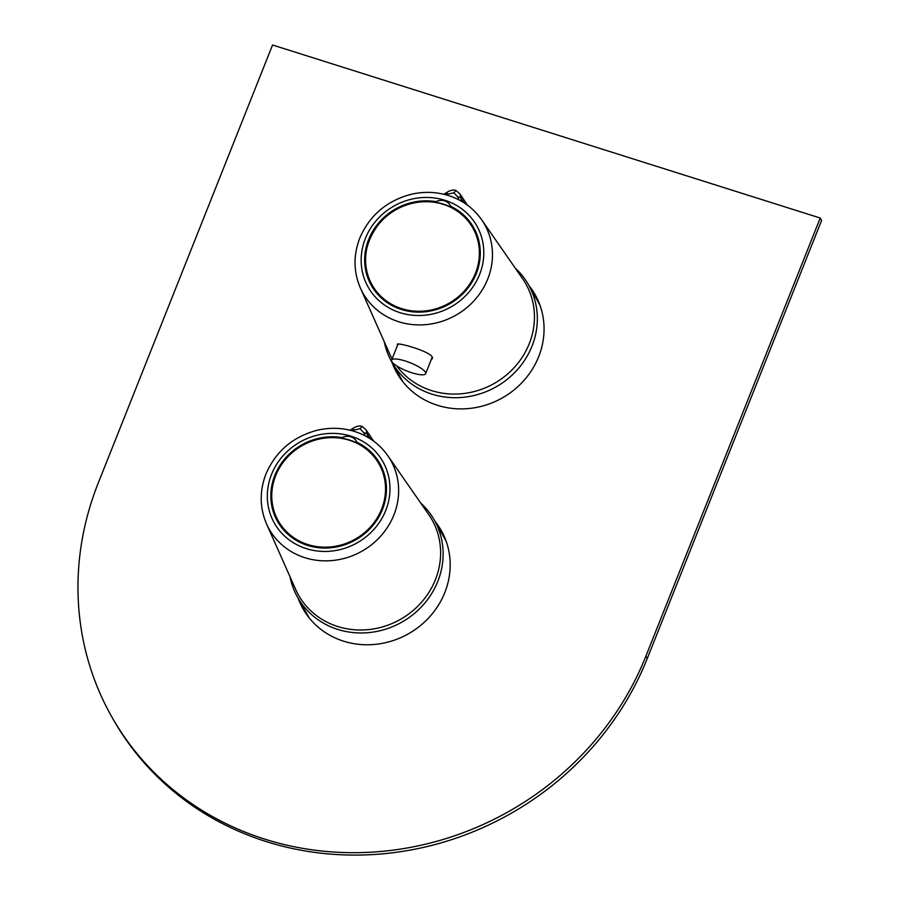 <?xml version="1.0" encoding="UTF-8"?>
<svg xmlns="http://www.w3.org/2000/svg" width="900" height="900" viewBox="0 0 900 900"><rect width="100%" height="100%" fill="white"/><g stroke="black" fill="none" stroke-linecap="round" stroke-linejoin="round"><path stroke-width="1.35" d="M420.795 503.156A78.502 72.945 150.6 0 1 434.351 520.155A78.502 72.945 150.6 0 1 433.89 589.748A78.502 72.945 150.6 0 1 365.456 632.857A78.502 72.945 150.6 0 1 297.529 597.173A78.502 72.945 150.6 0 1 290.025 576.754M384.289 341.798A78.502 72.945 -29.4 0 0 391.725 361.89A78.502 72.945 -29.4 0 0 458.933 397.62A78.502 72.945 -29.4 0 0 527.4 355.736A78.502 72.945 -29.4 0 0 528.559 284.884A78.502 72.945 -29.4 0 0 515.227 268.099M98.235 483.053L272.554 45L820.238 218.036L645.919 656.089A299.07 277.875 150.6 0 1 388.024 850.748A299.07 277.875 150.6 0 1 111.454 716.254A299.07 277.875 150.6 0 1 98.235 483.053M528.817 285.356A79.436 73.811 150.6 0 1 535.174 294.728A79.436 73.811 150.6 0 1 502.144 398.014A79.436 73.811 150.6 0 1 396.72 372.656A79.436 73.811 150.6 0 1 391.995 362.363M434.947 521.224A79.436 73.811 150.6 0 1 441.304 530.606A79.436 73.811 150.6 0 1 408.274 633.893A79.436 73.811 150.6 0 1 302.85 608.535A79.436 73.811 150.6 0 1 298.125 598.241M820.238 218.036L821.599 220.444L647.28 658.496A299.07 277.875 150.6 0 1 389.374 853.155A299.07 277.875 150.6 0 1 112.815 718.673L111.454 716.254M436.309 523.631A79.436 73.811 150.6 0 1 441.968 531.821M303.536 609.727A79.436 73.811 150.6 0 1 299.486 600.649M530.179 287.764A79.436 73.811 150.6 0 1 535.837 295.942M397.406 373.86A79.436 73.811 150.6 0 1 393.345 364.77M396.664 365.861A76.635 71.201 -29.4 0 0 500.535 379.496A76.635 71.201 -29.4 0 0 522.551 278.64L481.624 219.724A69.84 64.89 150.6 0 1 487.744 279.011A69.84 64.89 150.6 0 1 424.496 324.743A69.84 64.89 150.6 0 1 360.371 287.966L389.498 353.531A76.635 71.201 -29.4 0 0 392.141 358.808M397.406 345.577L397.282 344.374C397.012 341.843 435.814 352.822 432.214 358.695L431.077 360.045M451.103 207.056L450.787 206.347A11.216 10.418 -29.4 0 0 450.36 205.493A11.216 10.418 -29.4 0 0 435.949 201.656L435.555 202.14A58.41 54.27 -29.4 0 0 377.156 225.675A58.41 54.27 -29.4 0 0 371.7 285.345A58.41 54.27 -29.4 0 0 449.224 303.986A58.41 54.27 -29.4 0 0 473.501 228.037A58.41 54.27 -29.4 0 0 451.103 207.056L451.215 207.248M450.787 206.347A58.781 54.619 150.6 0 1 456.435 299.385A58.781 54.619 150.6 0 1 365.782 270.743A58.781 54.619 150.6 0 1 435.949 201.656M372.825 286.864A58.41 54.27 -29.4 0 0 373.455 288.225M475.054 231.03A58.41 54.27 -29.4 0 0 474.221 229.792M459.124 199.969L457.74 196.92L453.892 192.803L455.929 190.485L459.968 193.939L461.689 201.386M453.892 192.803L445.455 194.67M457.74 196.92A3.735 2.272 1.9 0 1 461.475 198.833L464.22 202.939M443.858 194.265L445.646 193.196A3.735 1.496 51 0 1 447.739 193.759M445.646 193.196C449.438 190.519 452.79 189.562 455.704 190.316L455.929 190.485M405.315 361.001A18.315 4.444 21.7 0 1 425.655 373.68A18.315 4.444 21.7 0 1 406.991 371.036A18.315 4.444 21.7 0 1 391.613 360.135A18.315 4.444 21.7 0 1 405.315 361.001M477.169 236.171A58.061 53.944 -29.4 0 0 475.853 233.167L474.817 230.996C462.544 208.822 443.014 199.249 416.239 202.286C379.935 205.11 350.089 254.959 373.545 287.989A58.219 54.09 150.6 0 1 369.248 239.76A58.219 54.09 150.6 0 1 421.2 201.701A58.219 54.09 150.6 0 1 474.817 230.996A58.219 54.09 150.6 0 1 475.853 273.442A58.219 54.09 150.6 0 1 427.41 311.119A58.219 54.09 150.6 0 1 373.545 287.989L374.861 290.014A58.061 53.944 -29.4 0 0 376.74 292.691M295.673 589.455A76.635 71.201 -29.4 0 0 400.185 619.504A76.635 71.201 -29.4 0 0 428.715 514.564L387.787 455.647A69.84 64.89 150.6 0 1 393.907 514.946A69.84 64.89 150.6 0 1 330.66 560.678A69.84 64.89 150.6 0 1 266.535 523.901L295.673 589.455M357.277 442.991L356.951 442.271A11.216 10.418 -29.4 0 0 356.524 441.416A11.216 10.418 -29.4 0 0 342.113 437.591L341.719 438.075A58.41 54.27 -29.4 0 0 283.32 461.61A58.41 54.27 -29.4 0 0 277.864 521.269A58.41 54.27 -29.4 0 0 355.387 539.921A58.41 54.27 -29.4 0 0 379.665 463.973A58.41 54.27 -29.4 0 0 357.277 442.991L357.379 443.183M356.951 442.271A58.781 54.619 150.6 0 1 362.599 535.309A58.781 54.619 150.6 0 1 271.946 506.666A58.781 54.619 150.6 0 1 342.113 437.591M278.989 522.788A58.41 54.27 -29.4 0 0 279.619 524.149M381.218 466.965A58.41 54.27 -29.4 0 0 380.385 465.728M365.287 435.904L363.904 432.855L360.056 428.738L362.104 426.409L366.131 429.874L367.853 437.321M360.056 428.738L351.619 430.605M363.904 432.855A3.735 2.272 1.9 0 1 367.639 434.756L370.384 438.874M350.021 430.2L351.81 429.12A3.735 1.496 51 0 1 353.902 429.694M351.81 429.12C355.613 426.442 358.965 425.486 361.868 426.251L362.104 426.409M383.332 472.095A58.061 53.944 -29.4 0 0 382.016 469.091L380.981 466.92C368.662 439.031 329.243 428.58 301.376 445.826C287.156 454.387 277.83 466.358 273.375 481.725C269.483 496.98 271.597 511.043 279.709 523.924A58.219 54.09 150.6 0 1 295.234 449.944A58.219 54.09 150.6 0 1 380.981 466.92A58.219 54.09 150.6 0 1 362.194 535.129A58.219 54.09 150.6 0 1 279.709 523.924L281.025 525.938A58.061 53.944 -29.4 0 0 282.904 528.626M645.919 656.089L647.28 658.496M365.377 238.444A62.37 57.949 -29.4 0 0 431.662 314.19A62.37 57.949 -29.4 0 0 470.407 216.821A62.37 57.949 -29.4 0 0 365.377 238.444M475.459 273.218A57.848 53.752 -29.4 0 0 413.966 202.95A57.848 53.752 -29.4 0 0 378.022 293.276A57.848 53.752 -29.4 0 0 475.459 273.218M271.541 474.368A62.37 57.949 -29.4 0 0 337.826 550.114A62.37 57.949 -29.4 0 0 376.571 452.745A62.37 57.949 -29.4 0 0 271.541 474.368M361.912 534.735A57.848 53.752 -29.4 0 0 351.979 441.146A57.848 53.752 -29.4 0 0 272.048 501.345A57.848 53.752 -29.4 0 0 361.912 534.735M297.529 597.173L309.195 617.918M434.351 520.155L446.029 540.9M391.725 361.89L403.065 382.039M528.559 284.884L539.887 305.032M360.371 287.966C353.464 271.733 353.272 255.105 359.786 238.084C369.562 215.494 386.561 200.925 410.782 194.389C424.834 191.104 438.424 191.846 451.586 196.616C464.074 201.341 474.098 209.047 481.624 219.724M467.449 205.178L459.968 193.939L455.782 190.35M425.655 373.68L432.236 357.12M391.613 360.135L398.104 343.822M266.535 523.901C259.627 507.668 259.436 491.04 265.95 474.019C275.726 451.418 292.725 436.86 316.946 430.324C330.998 427.039 344.588 427.781 357.75 432.551C370.249 437.276 380.261 444.971 387.787 455.647M373.624 441.101L366.131 429.874L361.946 426.274"/></g></svg>
